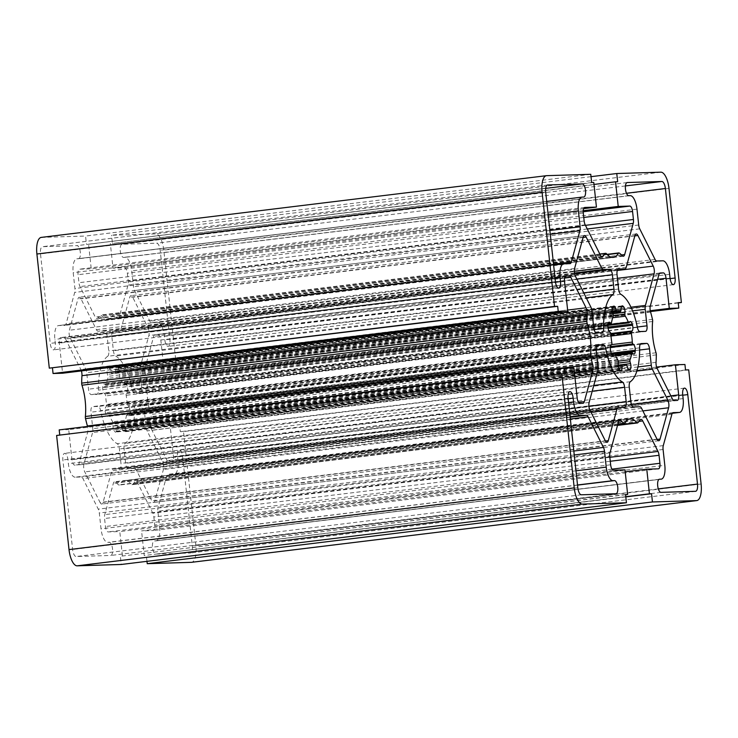 <?xml version="1.0" encoding="UTF-8"?>
<svg xmlns="http://www.w3.org/2000/svg" width="738" height="738" viewBox="0 0 738 738"><rect width="100%" height="100%" fill="white"/><g stroke="black" fill="none" stroke-linecap="round" stroke-linejoin="round"><path stroke-width="0.55" stroke-dasharray="3.69 2.77" d="M151.521 322.718L157.646 322.534A13.773 5.267 -97 0 1 164.417 336.058L164.832 339.886A6.614 2.528 83 0 0 168.172 346.371A6.614 2.528 83 0 0 169.906 339.738L160.183 250.237A7.159 2.74 83 0 0 156.668 243.208L122.093 244.26A6.614 2.528 83 0 0 122.001 244.269A6.614 2.528 83 0 0 120.276 251.021A6.614 2.528 83 0 0 123.514 257.396L124.999 257.35A13.773 5.267 -97 0 1 131.77 270.874L133.495 286.722A5.507 2.113 83 0 0 134.528 290.569L149.851 321.168A5.507 2.113 83 0 0 151.521 322.718L656.728 260.994M78.477 258.78A6.614 2.528 83 0 0 78.56 258.77A6.614 2.528 83 0 0 80.285 252.018A6.614 2.528 83 0 0 77.047 245.643L42.472 246.695A7.159 2.74 83 0 0 42.38 246.704A7.159 2.74 83 0 0 40.498 253.9L50.221 343.391A6.614 2.528 83 0 0 53.56 349.877A6.614 2.528 83 0 0 55.295 343.244L54.88 339.406A13.773 5.267 -97 0 1 58.496 325.578A13.773 5.267 -97 0 1 58.68 325.559L64.796 325.375A5.507 2.113 83 0 0 64.87 325.366A5.507 2.113 83 0 0 66.116 323.724L74.713 292.405A5.507 2.113 83 0 0 74.916 288.512L73.191 272.673A13.773 5.267 -97 0 1 76.807 258.835A13.773 5.267 -97 0 1 76.992 258.826L583.684 197.055M159.602 527.052A13.773 5.267 -97 0 1 155.986 540.889A13.773 5.267 -97 0 1 155.801 540.899L154.316 540.945A6.614 2.528 83 0 0 154.233 540.954A6.614 2.528 83 0 0 152.508 547.707A6.614 2.528 83 0 0 155.746 554.081L190.321 553.03A7.159 2.74 83 0 0 190.413 553.02A7.159 2.74 83 0 0 192.295 545.825L182.572 456.333A6.614 2.528 83 0 0 179.233 449.848A6.614 2.528 83 0 0 177.498 456.481L177.913 460.318A13.773 5.267 -97 0 1 174.297 474.147A13.773 5.267 -97 0 1 174.113 474.165L167.996 474.35A5.507 2.113 83 0 0 167.923 474.359A5.507 2.113 83 0 0 166.677 476.001L158.08 507.32A5.507 2.113 83 0 0 157.877 511.213L159.602 527.052L664.809 465.327M75.147 477.191A13.773 5.267 -97 0 1 68.376 463.667L67.961 459.839A6.614 2.528 83 0 0 64.621 453.353A6.614 2.528 83 0 0 62.887 459.986L72.61 549.487A7.159 2.74 83 0 0 76.125 556.517L110.7 555.465A6.614 2.528 83 0 0 110.792 555.456A6.614 2.528 83 0 0 112.517 548.703A6.614 2.528 83 0 0 109.279 542.329L107.794 542.375A13.773 5.267 -97 0 1 101.023 528.851L99.298 513.002A5.507 2.113 83 0 0 98.265 509.146L82.942 478.556A5.507 2.113 83 0 0 81.272 477.006L75.147 477.191L570.096 416.721M107.693 356.279A5.507 2.113 83 0 0 108.744 350.901L107.176 336.436A5.507 2.113 83 0 0 104.464 331.03L98.089 331.224A5.507 2.113 -97 0 1 96.42 329.665L80.968 298.807A5.507 2.113 83 0 0 79.224 297.257A5.507 2.113 83 0 0 77.97 298.899L69.372 330.237A5.507 2.113 83 0 0 70.211 337.976L85.673 368.825A5.507 2.113 -97 0 1 86.706 372.681L88.505 389.184A5.507 2.113 83 0 0 91.208 394.59L96.798 394.424A5.507 2.113 83 0 0 96.872 394.415A5.507 2.113 83 0 0 98.403 390.134A45.175 17.288 -97 0 1 107.693 356.279L586.23 297.82M140.275 393.086A5.507 2.113 83 0 0 140.349 393.086A5.507 2.113 83 0 0 141.788 387.551L139.999 371.048A5.507 2.113 -97 0 1 140.202 367.164L148.873 335.569A5.507 2.113 83 0 0 148.024 327.829L132.702 297.229A5.507 2.113 83 0 0 130.958 295.68A5.507 2.113 83 0 0 129.713 297.322L121.041 328.908A5.507 2.113 -97 0 1 119.796 330.55A5.507 2.113 -97 0 1 119.722 330.559L113.348 330.753A5.507 2.113 83 0 0 113.274 330.762A5.507 2.113 83 0 0 111.825 336.297L113.394 350.762A5.507 2.113 83 0 0 115.608 356.039A45.175 17.288 -97 0 1 132.167 389.101A5.507 2.113 83 0 0 134.685 393.262L140.275 393.086L645.482 331.362M100.091 502.495A5.507 2.113 83 0 0 101.835 504.045A5.507 2.113 83 0 0 103.08 502.403L111.752 470.816A5.507 2.113 -97 0 1 112.997 469.174A5.507 2.113 -97 0 1 113.071 469.165L119.445 468.971A5.507 2.113 83 0 0 119.519 468.962A5.507 2.113 83 0 0 120.967 463.427L119.399 448.962A5.507 2.113 83 0 0 117.185 443.686A45.175 17.288 -97 0 1 100.626 410.623A5.507 2.113 83 0 0 98.108 406.463L92.518 406.638A5.507 2.113 83 0 0 92.444 406.638A5.507 2.113 83 0 0 90.995 412.173L92.794 428.677A5.507 2.113 -97 0 1 92.591 432.56L83.92 464.156A5.507 2.113 83 0 0 84.769 471.896L100.091 502.495L605.298 440.771M134.703 468.501A5.507 2.113 -97 0 1 136.373 470.06L151.825 500.918A5.507 2.113 83 0 0 153.569 502.467A5.507 2.113 83 0 0 154.823 500.825L163.421 469.488A5.507 2.113 83 0 0 162.572 461.748L147.12 430.9A5.507 2.113 -97 0 1 146.087 427.044L144.288 410.54A5.507 2.113 83 0 0 141.576 405.134L135.995 405.3A5.507 2.113 83 0 0 135.921 405.31A5.507 2.113 83 0 0 134.39 409.59A45.175 17.288 -97 0 1 125.1 443.446A5.507 2.113 83 0 0 124.049 448.824L125.617 463.289A5.507 2.113 83 0 0 128.329 468.695L134.703 468.501L639.911 406.776M125.082 431.066A4.41 1.688 83 0 0 125.349 425.346L124.823 423.381A1.651 0.637 -97 0 1 124.823 421.416A26.992 10.332 83 0 0 126.502 415.309A1.651 0.637 -97 0 1 126.918 414.618A1.651 0.637 -97 0 1 127.194 414.728L128.052 415.522A4.41 1.688 83 0 0 128.79 415.835A4.41 1.688 83 0 0 129.999 413.16A34.428 13.173 83 0 0 130.054 411.998A4.41 1.688 83 0 0 128.513 406.38L127.665 405.586A1.651 0.637 -97 0 1 127.093 403.815A26.992 10.332 83 0 0 126.161 395.282A1.651 0.637 -97 0 1 126.355 393.492L127.028 392.653A4.41 1.688 83 0 0 127.342 386.98A34.428 13.173 83 0 0 127.028 385.817A4.41 1.688 83 0 0 125.128 383.243A4.41 1.688 83 0 0 124.584 383.594L123.91 384.433A1.651 0.637 -97 0 1 123.698 384.563A1.651 0.637 -97 0 1 123.089 383.898A26.992 10.332 83 0 0 120.1 377.93A1.651 0.637 -97 0 1 119.676 375.983L119.777 374A4.41 1.688 83 0 0 118.274 368.336A34.428 13.173 83 0 0 117.766 367.875A4.41 1.688 83 0 0 117.056 367.589A4.41 1.688 83 0 0 115.848 370.338L115.746 372.321A1.651 0.637 -97 0 1 115.294 373.345A1.651 0.637 -97 0 1 115.165 373.336A26.992 10.332 83 0 0 113.126 373.068A26.992 10.332 83 0 0 111.872 373.428A1.651 0.637 -97 0 1 111.798 373.456A1.651 0.637 -97 0 1 111.078 372.459L110.543 370.504A4.41 1.688 83 0 0 108.634 367.847A4.41 1.688 83 0 0 108.108 368.17A34.428 13.173 83 0 0 107.711 368.659A4.41 1.688 83 0 0 107.444 374.378L107.969 376.343A1.651 0.637 -97 0 1 107.969 378.308A26.992 10.332 83 0 0 106.29 384.415A1.651 0.637 -97 0 1 105.875 385.107A1.651 0.637 -97 0 1 105.589 384.996L104.741 384.203A4.41 1.688 83 0 0 104.003 383.889A4.41 1.688 83 0 0 102.794 386.564A34.428 13.173 83 0 0 102.739 387.727A4.41 1.688 83 0 0 104.279 393.345L105.128 394.138A1.651 0.637 -97 0 1 105.7 395.909A26.992 10.332 83 0 0 106.632 404.442A1.651 0.637 -97 0 1 106.438 406.232L105.765 407.072A4.41 1.688 83 0 0 105.451 412.745A34.428 13.173 83 0 0 105.765 413.907A4.41 1.688 83 0 0 107.665 416.481A4.41 1.688 83 0 0 108.209 416.131L108.883 415.291A1.651 0.637 -97 0 1 109.095 415.162A1.651 0.637 -97 0 1 109.704 415.826A26.992 10.332 83 0 0 112.693 421.795A1.651 0.637 -97 0 1 113.117 423.741L113.015 425.725A4.41 1.688 83 0 0 114.519 431.389A34.428 13.173 83 0 0 115.027 431.85A4.41 1.688 83 0 0 115.737 432.136A4.41 1.688 83 0 0 116.945 429.387L117.047 427.403A1.651 0.637 -97 0 1 117.499 426.38A1.651 0.637 -97 0 1 117.628 426.389A26.992 10.332 83 0 0 119.667 426.656A26.992 10.332 83 0 0 120.921 426.296A1.651 0.637 -97 0 1 120.995 426.269A1.651 0.637 -97 0 1 121.715 427.265L122.25 429.221A4.41 1.688 83 0 0 124.159 431.878A4.41 1.688 83 0 0 124.685 431.555A34.428 13.173 83 0 0 125.082 431.066L628.379 369.572M650.279 310.716L164.085 370.116L160.819 340.015A5.507 2.113 83 0 0 158.107 334.6L155.017 334.701A5.507 2.113 83 0 0 154.943 334.701A5.507 2.113 83 0 0 153.698 336.344L145.128 367.57A5.507 2.113 83 0 0 145.368 373.742A60.599 23.192 -97 0 1 147.268 381.112A2.758 1.052 -97 0 1 147.416 383.225A33.053 12.647 83 0 0 150.82 414.498A2.758 1.052 -97 0 1 151.124 416.601A60.599 23.192 -97 0 1 150.838 424.046A5.507 2.113 83 0 0 151.936 430.189L167.203 460.687A5.507 2.113 83 0 0 168.873 462.237L171.963 462.145A5.507 2.113 83 0 0 172.037 462.136A5.507 2.113 83 0 0 173.485 456.61L170.21 426.499L179.731 426.213L180.321 431.684L183.494 431.582L195.893 545.714A16.531 6.328 -97 0 1 191.769 562.282M650.464 311.565L173.605 369.83L164.085 370.116M678.213 302.626L173.006 364.351L173.605 369.83M678.25 302.921L173.006 364.351M591.018 176.668L111.558 235.247L155.653 233.9A16.531 6.328 -97 0 1 163.781 250.127L176.179 364.258M617.66 181.732L112.453 243.457L111.558 235.247M593.979 184.435L112.453 243.457M583.232 210.708L113.015 268.152L110.34 243.522M583.629 208.66L91.235 268.816L79.603 269.176A5.507 2.113 83 0 0 79.529 269.185A5.507 2.113 83 0 0 78.08 274.711L78.948 282.709A5.507 2.113 83 0 0 79.99 286.565L95.267 317.054A5.507 2.113 83 0 0 97.01 318.604A5.507 2.113 83 0 0 97.757 318.087A60.599 23.192 -97 0 1 100.313 315.163A2.758 1.052 -97 0 1 100.58 315.034A2.758 1.052 -97 0 1 101.152 315.347A33.053 12.647 83 0 0 108.062 319.093A33.053 12.647 83 0 0 113.237 314.978A2.758 1.052 -97 0 1 113.661 314.637A2.758 1.052 -97 0 1 114.03 314.748A60.599 23.192 -97 0 1 117.194 317.488A5.507 2.113 83 0 0 118.209 317.958A5.507 2.113 83 0 0 119.455 316.316L128.025 285.089A5.507 2.113 83 0 0 128.227 281.206L127.351 273.208A5.507 2.113 83 0 0 124.648 267.802L113.015 268.152M593.767 182.461L88.56 244.186L91.235 268.816M591.655 182.526L88.56 244.186M590.76 174.316L85.553 236.04L86.447 244.25M41.236 237.405A16.531 6.328 -97 0 1 41.457 237.387L85.553 236.04M81.401 370.928A5.507 2.113 83 0 0 80.857 369.535L65.59 339.037A5.507 2.113 83 0 0 63.92 337.487L60.83 337.58A5.507 2.113 83 0 0 60.756 337.58A5.507 2.113 83 0 0 59.308 343.115L62.582 373.225M573.915 367.884L68.708 429.608L71.973 459.709A5.507 2.113 83 0 0 74.686 465.124L77.776 465.023A5.507 2.113 83 0 0 77.85 465.023A5.507 2.113 83 0 0 79.095 463.381L87.665 432.154A5.507 2.113 83 0 0 87.536 426.435M59.188 429.894L68.708 429.608M564.994 373.649L59.75 435.079M56.614 435.466L59.787 435.374M625.547 494.543L120.34 556.268L121.235 564.478M625.566 494.737L120.34 556.268M624.985 469.848L119.777 531.572L122.453 556.203M625.197 471.813L141.558 530.899L153.19 530.548A5.507 2.113 83 0 0 153.264 530.539A5.507 2.113 83 0 0 154.712 525.013L153.845 517.015A5.507 2.113 83 0 0 152.803 513.159L137.526 482.67A5.507 2.113 83 0 0 135.783 481.121A5.507 2.113 83 0 0 135.026 481.637A60.599 23.192 -97 0 1 132.471 484.562A2.758 1.052 -97 0 1 132.213 484.691A2.758 1.052 -97 0 1 131.641 484.377A33.053 12.647 83 0 0 124.731 480.632A33.053 12.647 83 0 0 119.556 484.746A2.758 1.052 -97 0 1 119.122 485.087A2.758 1.052 -97 0 1 118.763 484.977A60.599 23.192 -97 0 1 115.598 482.237A5.507 2.113 83 0 0 114.584 481.766A5.507 2.113 83 0 0 113.338 483.408L104.768 514.635A5.507 2.113 83 0 0 104.565 518.519L105.442 526.517A5.507 2.113 83 0 0 108.145 531.923L119.777 531.572M625.778 496.702L144.233 555.539L141.558 530.899M625.806 496.895L144.233 555.539M146.982 561.332L146.345 555.474M688.702 369.858L183.494 431.582M685.528 369.959L180.321 431.684M684.938 364.489L179.731 426.213M656.599 367.072L170.21 426.499M662.853 260.809L157.646 322.534M669.624 274.333L164.417 336.058M670.039 278.161L164.832 339.886M670.095 278.623L169.906 339.738M626.47 193.264L160.183 250.237M625.455 185.93L156.668 243.208M627.125 182.563L122.093 244.26M628.721 195.671L123.514 257.396M630.206 195.625L124.999 257.35M636.977 209.149L131.77 270.874M638.702 224.998L133.495 286.722M639.735 228.854L134.528 290.569M655.058 259.444L149.851 321.168M545.714 188.384L77.047 245.643M547.485 184.998L42.472 246.695M545.705 192.175L40.498 253.9M555.428 281.667L50.221 343.391M555.483 282.128L55.295 343.244M555.059 278.3L54.88 339.406M563.887 263.835L58.68 325.559M570.004 263.651L64.796 325.375M553.528 264.176L66.116 323.724M550.28 234.297L74.713 292.405M549.865 230.487L74.916 288.512M548.14 214.638L73.191 272.673M582.199 197.101L76.992 258.826M155.986 540.889L658.933 479.442L155.801 540.899M659.348 479.248L154.316 540.945M660.953 492.357L155.746 554.081M695.528 491.305L190.321 553.03M658.314 488.888L192.295 545.825M682.761 395.217L182.572 456.333M682.705 394.756L177.498 456.481M683.12 398.594L177.913 460.318M672.281 413.298L174.113 474.165M673.056 412.643L167.996 474.35M671.884 414.276L166.677 476.001M663.287 445.595L158.08 507.32M663.084 449.488L157.877 511.213M568.555 402.551L68.376 463.667M568.14 398.723L67.961 459.839M568.094 398.262L62.887 459.986M577.817 487.763L72.61 549.487M581.332 494.792L76.125 556.517M615.907 493.74L110.7 555.465M577.531 485.115L109.279 542.329M577.513 484.986L107.794 542.375M575.972 470.816L101.023 528.851M574.256 454.977L99.298 513.002M573.823 451.047L98.265 509.146M570.345 419.009L82.942 478.556M570.16 417.274L81.272 477.006M583.749 292.866L108.744 350.901M576.83 279.056L107.176 336.436M574.561 273.595L104.464 331.03M574.468 273.023L98.089 331.224M574.302 271.28L96.42 329.665M583.103 237.461L80.968 298.807M583.177 237.175L77.97 298.899M574.579 268.512L69.372 330.237M575.428 276.252L70.211 337.976M590.88 307.1L85.673 368.825M591.913 310.956L86.706 372.681M593.712 327.46L88.505 389.184M596.424 332.866L91.208 394.59M602.005 332.7L96.798 394.424M594.108 329.572L98.403 390.134M637.3 327.017L141.788 387.551M632.586 310.864L139.999 371.048M630.99 307.202L140.202 367.164M617.438 278.318L148.873 335.569M617.282 270.495L148.024 327.829M634.837 235.874L132.702 297.229M634.92 235.597L129.713 297.322M626.248 267.184L121.041 328.908M119.796 330.55L617.614 269.73L119.722 330.559M618.407 269.047L113.348 330.753M617.033 274.573L111.825 336.297M618.601 289.038L113.394 350.762M620.815 294.314L115.608 356.039M637.374 327.377L132.167 389.101M639.892 331.537L134.685 393.262M605.437 441.029L103.08 502.403M591.018 412.256L111.752 470.816M112.997 469.174L590.317 410.854L113.071 469.165M624.652 407.247L119.445 468.971M588.924 406.26L120.967 463.427M592.217 391.195L119.399 448.962M593.795 385.457L117.185 443.686M596.175 350.08L100.626 410.623M596.839 345.532L98.108 406.463M597.577 344.923L92.518 406.638M596.212 350.449L90.995 412.173M598.001 366.952L92.794 428.677M597.798 370.836L92.591 432.56M589.127 402.431L83.92 464.156M589.976 410.171L84.769 471.896M641.58 408.335L136.373 470.06M657.032 439.193L151.825 500.918M657.171 439.451L154.823 500.825M642.872 410.918L163.421 469.488M631.47 404.461L162.572 461.748M636.857 371.066L147.12 430.9M637.946 366.952L146.087 427.044M639.615 350.024L144.288 410.54M640.307 344.203L141.576 405.134M641.054 343.594L135.995 405.3M639.597 347.866L134.39 409.59M630.307 381.721L125.1 443.446M629.256 387.099L124.049 448.824M630.824 401.564L125.617 463.289M633.536 406.97L128.329 468.695M618.232 365.125L125.349 425.346M618.269 363.096L124.823 423.381M618.269 361.131L124.823 421.416M615.51 355.568L126.502 415.309M632.411 353.004L127.194 414.728M633.259 353.797L128.052 415.522M614.837 353.926L129.999 413.16M611.322 353.198L130.054 411.998M610.335 347.515L128.513 406.38M610.464 346.602L127.665 405.586M611.553 344.628L127.093 403.815M611.018 336.039L126.161 395.282M610.916 334.286L126.355 393.492M610.833 333.539L127.028 392.653M608.084 328.244L127.342 386.98M607.955 327.063L127.028 385.817M629.791 321.869L124.584 383.594M629.117 322.709L123.91 384.433M608.02 324.655L123.089 383.898M612.725 317.746L120.1 377.93M613.315 315.67L119.676 375.983M612.946 313.751L119.777 374M621.368 306.87L118.274 368.336M621.645 306.307L117.766 367.875M621.055 308.613L115.848 370.338M620.953 310.597L115.746 372.321M612.623 312.552L115.165 373.336M111.798 373.456L612.549 312.275L111.872 373.428M612.365 311.215L111.078 372.459M612.291 309.204L110.543 370.504M613.315 306.445L108.108 368.17M612.918 306.934L107.711 368.659M612.651 312.654L107.444 374.378M613.177 314.619L107.969 376.343M613.177 316.584L107.969 378.308M611.498 322.69L106.29 384.415M608.186 323.585L105.589 384.996M608.564 322.644L104.741 384.203M608.001 324.84L102.794 386.564M607.946 326.002L102.739 387.727M609.487 331.62L104.279 393.345M610.335 332.414L105.128 394.138M610.907 334.185L105.7 395.909M611.839 342.718L106.632 404.442M611.645 344.508L106.438 406.232M610.972 345.347L105.765 407.072M610.658 351.02L105.451 412.745M610.972 352.183L105.765 413.907M612.245 354.554L108.209 416.131M611.664 353.862L108.883 415.291M614.911 354.102L109.704 415.826M617.9 360.07L112.693 421.795M618.324 362.017L113.117 423.741M618.223 364L113.015 425.725M619.726 369.664L114.519 431.389M620.234 370.125L115.027 431.85M618.813 368.068L116.945 429.387M618.343 366.159L117.047 427.403M618.241 365.227L117.628 426.389M623.573 364.876L120.921 426.296M626.922 365.541L121.715 427.265M627.457 367.496L122.25 429.221M628.785 369.969L124.685 431.555M660.076 272.995L155.017 334.701M658.905 274.619L153.698 336.344M659.523 273.346L158.107 334.6M657.613 279.315L160.819 340.015M668.988 188.402L163.781 250.127M660.861 172.175L155.653 233.9M583.214 211.769L124.648 267.802M583.776 217.442L127.351 273.208M585.455 225.339L128.227 281.206M587.273 228.983L128.025 285.089M621.59 254.961L119.455 316.316M622.402 255.763L117.194 317.488M619.237 253.023L114.03 314.748M607.263 254.619L113.237 314.978M606.359 253.623L101.152 315.347M599.874 254.13L100.313 315.163M601.359 256.556L97.757 318.087M600.474 255.33L95.267 317.054M585.197 224.841L79.99 286.565M584.155 220.985L78.948 282.709M583.288 212.987L78.08 274.711M584.662 207.47L79.603 269.176M546.664 175.662L41.457 237.387M564.515 281.39L59.308 343.115M565.889 275.874L60.83 337.58M565.336 276.224L63.92 337.487M564.588 278.078L65.59 339.037M567.633 310.061L80.857 369.535M574.432 372.69L87.665 432.154M578.518 402.358L79.095 463.381M582.983 403.299L77.776 465.023M579.893 403.4L74.686 465.124M577.181 397.985L71.973 459.709M613.352 470.198L108.145 531.923M610.649 464.792L105.442 526.517M609.773 456.794L104.565 518.519M609.975 452.911L104.768 514.635M618.545 421.684L113.338 483.408M618.924 420.743L115.598 482.237M617.909 423.999L118.763 484.977M624.763 423.022L119.556 484.746M617.632 425.005L131.641 484.377M637.687 422.837L132.471 484.562M640.243 419.913L135.026 481.637M639.08 421.398L137.526 482.67M609.837 457.32L152.803 513.159M610.261 461.25L153.845 517.015M611.968 469.147L154.712 525.013M658.397 468.824L153.19 530.548M701.1 483.99L195.893 545.714M670.851 395.845L173.485 456.61M677.17 400.42L171.963 462.145M674.08 400.513L168.873 462.237M672.41 398.963L167.203 460.687M657.143 368.465L151.936 430.189M656.045 362.321L150.838 424.046M656.331 354.877L151.124 416.601M656.027 352.773L150.82 414.498M652.623 321.5L147.416 383.225M652.475 319.388L147.268 381.112M650.575 312.017L145.368 373.742M650.335 305.846L145.128 367.57M673.379 284.647L168.172 346.371M627.208 182.544L122.001 244.269M583.767 197.046L78.56 258.77M547.587 184.98L42.38 246.704M558.767 288.152L53.56 349.877M553.62 265.08L58.496 325.578M570.077 263.641L64.87 325.366M546.71 201.428L76.807 258.835M659.44 479.23L154.233 540.954M695.62 491.296L190.413 553.02M684.44 388.123L179.233 449.848M672.272 413.308L174.297 474.147M673.13 412.634L167.923 474.359M569.828 391.629L64.621 453.353M615.999 493.731L110.792 555.456M584.431 235.533L79.224 297.257M602.079 332.69L96.872 394.415M645.556 331.362L140.349 393.086M636.165 233.955L130.958 295.68M618.481 269.038L113.274 330.762M607.042 442.32L101.835 504.045M624.726 407.238L119.519 468.962M597.651 344.914L92.444 406.638M658.776 440.743L153.569 502.467M641.128 343.585L135.921 405.31M615.252 354.95L126.918 414.618M633.997 354.111L128.79 415.835M630.335 321.519L125.128 383.243M607.974 325.393L123.698 384.563M622.263 305.864L117.056 367.589M612.632 312.589L115.294 373.345M618.333 311.344L113.126 373.068M613.841 306.122L108.634 367.847M608.149 323.742L105.875 385.107M609.21 322.165L104.003 383.889M612.872 354.757L107.665 416.481M611.608 353.77L109.095 415.162M620.944 370.411L115.737 432.136M618.232 365.199L117.499 426.38M624.874 364.932L119.667 426.656M623.536 364.876L120.995 426.269M629.366 370.153L124.159 431.878M660.15 272.977L154.943 334.701M623.416 256.234L118.209 317.958M607.014 254.361L113.661 314.637M613.269 257.368L108.062 319.093M599.828 254.038L100.58 315.034M602.217 256.879L97.01 318.604M584.736 207.461L79.529 269.185M565.963 275.864L60.756 337.58M583.057 403.299L77.85 465.023M619.791 420.042L114.584 481.766M617.863 424.156L119.122 485.087M629.938 418.907L124.731 480.632M617.521 425.392L132.213 484.691M640.99 419.396L135.783 481.121M658.471 468.815L153.264 530.539M677.244 400.42L172.037 462.136"/><path stroke-width="1.11" d="M662.853 260.809L656.728 260.994A5.507 2.113 -97 0 1 655.058 259.444L639.735 228.854A5.507 2.113 -97 0 1 638.702 224.998L636.977 209.149A13.773 5.267 83 0 0 630.206 195.625L628.721 195.671A6.614 2.528 -97 0 1 625.483 189.297A6.614 2.528 -97 0 1 627.208 182.544A6.614 2.528 -97 0 1 627.3 182.535L661.875 181.483A7.159 2.74 -97 0 1 665.39 188.513L675.113 278.014A6.614 2.528 -97 0 1 673.379 284.647A6.614 2.528 -97 0 1 670.039 278.161L669.624 274.333A13.773 5.267 83 0 0 662.853 260.809M582.254 183.919A6.614 2.528 -97 0 1 585.492 190.293A6.614 2.528 -97 0 1 583.767 197.046A6.614 2.528 -97 0 1 583.684 197.055L582.199 197.101A13.773 5.267 83 0 0 582.014 197.111A13.773 5.267 83 0 0 578.398 210.948L580.123 226.787A5.507 2.113 -97 0 1 579.92 230.68L571.323 261.999A5.507 2.113 -97 0 1 570.077 263.641A5.507 2.113 -97 0 1 570.004 263.651L563.887 263.835A13.773 5.267 83 0 0 563.703 263.853A13.773 5.267 83 0 0 560.087 277.682L560.502 281.519A6.614 2.528 -97 0 1 558.767 288.152A6.614 2.528 -97 0 1 555.428 281.667L545.705 192.175A7.159 2.74 -97 0 1 547.587 184.98A7.159 2.74 -97 0 1 547.679 184.97L582.254 183.919L545.714 188.384M661.008 479.174A13.773 5.267 83 0 0 661.193 479.165A13.773 5.267 83 0 0 664.809 465.327L663.084 449.488A5.507 2.113 -97 0 1 663.287 445.595L671.884 414.276A5.507 2.113 -97 0 1 673.13 412.634A5.507 2.113 -97 0 1 673.204 412.625L679.32 412.441A13.773 5.267 83 0 0 679.504 412.422A13.773 5.267 83 0 0 683.12 398.594L682.705 394.756A6.614 2.528 -97 0 1 684.44 388.123A6.614 2.528 -97 0 1 687.779 394.609L697.502 484.1A7.159 2.74 -97 0 1 695.62 491.296A7.159 2.74 -97 0 1 695.528 491.305L660.953 492.357A6.614 2.528 -97 0 1 657.715 485.982A6.614 2.528 -97 0 1 659.44 479.23A6.614 2.528 -97 0 1 659.523 479.22L661.193 479.165M573.583 401.942A13.773 5.267 83 0 0 580.354 415.466L586.479 415.282A5.507 2.113 -97 0 1 588.149 416.832L603.472 447.431A5.507 2.113 -97 0 1 604.505 451.278L606.23 467.126A13.773 5.267 83 0 0 613.001 480.65L614.486 480.604A6.614 2.528 -97 0 1 617.724 486.979A6.614 2.528 -97 0 1 615.999 493.731A6.614 2.528 -97 0 1 615.907 493.74L581.332 494.792A7.159 2.74 -97 0 1 577.817 487.763L568.094 398.262A6.614 2.528 -97 0 1 569.828 391.629A6.614 2.528 -97 0 1 573.168 398.114L573.583 401.942L568.555 402.551M613.951 289.176A5.507 2.113 -97 0 1 612.9 294.554A45.175 17.288 83 0 0 603.61 328.41A5.507 2.113 -97 0 1 602.079 332.69A5.507 2.113 -97 0 1 602.005 332.7L596.424 332.866A5.507 2.113 -97 0 1 593.712 327.46L591.913 310.956A5.507 2.113 83 0 0 590.88 307.1L575.428 276.252A5.507 2.113 -97 0 1 574.579 268.512L583.177 237.175A5.507 2.113 -97 0 1 584.431 235.533A5.507 2.113 -97 0 1 586.175 237.083L601.627 267.94A5.507 2.113 83 0 0 603.297 269.499L609.671 269.305A5.507 2.113 -97 0 1 612.383 274.711L613.951 289.176L583.749 292.866M647.005 325.827A5.507 2.113 -97 0 1 645.556 331.362A5.507 2.113 -97 0 1 645.482 331.362L639.892 331.537A5.507 2.113 -97 0 1 637.374 327.377A45.175 17.288 83 0 0 620.815 294.314A5.507 2.113 -97 0 1 618.601 289.038L617.033 274.573A5.507 2.113 -97 0 1 618.481 269.038A5.507 2.113 -97 0 1 618.555 269.029L624.929 268.835A5.507 2.113 83 0 0 625.003 268.826A5.507 2.113 83 0 0 626.248 267.184L634.92 235.597A5.507 2.113 -97 0 1 636.165 233.955A5.507 2.113 -97 0 1 637.909 235.505L653.231 266.104A5.507 2.113 -97 0 1 654.08 273.844L645.409 305.44A5.507 2.113 83 0 0 645.206 309.323L647.005 325.827L637.3 327.017M608.287 440.678A5.507 2.113 -97 0 1 607.042 442.32A5.507 2.113 -97 0 1 605.298 440.771L589.976 410.171A5.507 2.113 -97 0 1 589.127 402.431L597.798 370.836A5.507 2.113 83 0 0 598.001 366.952L596.212 350.449A5.507 2.113 -97 0 1 597.651 344.914A5.507 2.113 -97 0 1 597.725 344.914L603.315 344.738A5.507 2.113 -97 0 1 605.833 348.899A45.175 17.288 83 0 0 622.392 381.961A5.507 2.113 -97 0 1 624.606 387.238L626.175 401.703A5.507 2.113 -97 0 1 624.726 407.238A5.507 2.113 -97 0 1 624.652 407.247L618.278 407.441A5.507 2.113 83 0 0 618.204 407.45A5.507 2.113 83 0 0 616.959 409.092L608.287 440.678L605.437 441.029M641.58 408.335A5.507 2.113 83 0 0 639.911 406.776L633.536 406.97A5.507 2.113 -97 0 1 630.824 401.564L629.256 387.099A5.507 2.113 -97 0 1 630.307 381.721A45.175 17.288 83 0 0 639.597 347.866A5.507 2.113 -97 0 1 641.128 343.585A5.507 2.113 -97 0 1 641.202 343.576L646.792 343.41A5.507 2.113 -97 0 1 649.495 348.816L651.294 365.319A5.507 2.113 83 0 0 652.327 369.175L667.789 400.024A5.507 2.113 -97 0 1 668.628 407.763L660.03 439.101A5.507 2.113 -97 0 1 658.776 440.743A5.507 2.113 -97 0 1 657.032 439.193L641.58 408.335M630.556 363.622A4.41 1.688 -97 0 1 630.289 369.341A34.428 13.173 -97 0 1 629.892 369.83A4.41 1.688 -97 0 1 629.366 370.153A4.41 1.688 -97 0 1 627.457 367.496L626.922 365.541A1.651 0.637 83 0 0 626.202 364.544A1.651 0.637 83 0 0 626.128 364.572A26.992 10.332 -97 0 1 624.874 364.932A26.992 10.332 -97 0 1 622.835 364.664A1.651 0.637 83 0 0 622.706 364.655A1.651 0.637 83 0 0 622.254 365.679L622.152 367.662A4.41 1.688 -97 0 1 620.944 370.411A4.41 1.688 -97 0 1 620.234 370.125A34.428 13.173 -97 0 1 619.726 369.664A4.41 1.688 -97 0 1 618.223 364L618.324 362.017A1.651 0.637 83 0 0 617.9 360.07A26.992 10.332 -97 0 1 614.911 354.102A1.651 0.637 83 0 0 614.302 353.437A1.651 0.637 83 0 0 614.09 353.567L613.416 354.406A4.41 1.688 -97 0 1 612.872 354.757A4.41 1.688 -97 0 1 610.972 352.183A34.428 13.173 -97 0 1 610.658 351.02A4.41 1.688 -97 0 1 610.972 345.347L611.645 344.508A1.651 0.637 83 0 0 611.839 342.718A26.992 10.332 -97 0 1 610.907 334.185A1.651 0.637 83 0 0 610.335 332.414L609.487 331.62A4.41 1.688 -97 0 1 607.946 326.002A34.428 13.173 -97 0 1 608.001 324.84A4.41 1.688 -97 0 1 609.21 322.165A4.41 1.688 -97 0 1 609.948 322.478L610.806 323.272A1.651 0.637 83 0 0 611.082 323.382A1.651 0.637 83 0 0 611.498 322.69A26.992 10.332 -97 0 1 613.177 316.584A1.651 0.637 83 0 0 613.177 314.619L612.651 312.654A4.41 1.688 -97 0 1 612.918 306.934A34.428 13.173 -97 0 1 613.315 306.445A4.41 1.688 -97 0 1 613.841 306.122A4.41 1.688 -97 0 1 615.75 308.779L616.285 310.735A1.651 0.637 83 0 0 617.005 311.731A1.651 0.637 83 0 0 617.079 311.704A26.992 10.332 -97 0 1 618.333 311.344A26.992 10.332 -97 0 1 620.372 311.611A1.651 0.637 83 0 0 620.501 311.62A1.651 0.637 83 0 0 620.953 310.597L621.055 308.613A4.41 1.688 -97 0 1 622.263 305.864A4.41 1.688 -97 0 1 622.973 306.15A34.428 13.173 -97 0 1 623.481 306.611A4.41 1.688 -97 0 1 624.985 312.275L624.883 314.259A1.651 0.637 83 0 0 625.307 316.205A26.992 10.332 -97 0 1 628.296 322.174A1.651 0.637 83 0 0 628.905 322.838A1.651 0.637 83 0 0 629.117 322.709L629.791 321.869A4.41 1.688 -97 0 1 630.335 321.519A4.41 1.688 -97 0 1 632.235 324.093A34.428 13.173 -97 0 1 632.549 325.255A4.41 1.688 -97 0 1 632.235 330.928L631.562 331.768A1.651 0.637 83 0 0 631.368 333.558A26.992 10.332 -97 0 1 632.3 342.091A1.651 0.637 83 0 0 632.872 343.862L633.721 344.655A4.41 1.688 -97 0 1 635.261 350.273A34.428 13.173 -97 0 1 635.206 351.436A4.41 1.688 -97 0 1 633.997 354.111A4.41 1.688 -97 0 1 633.259 353.797L632.411 353.004A1.651 0.637 83 0 0 632.125 352.893A1.651 0.637 83 0 0 631.71 353.585A26.992 10.332 -97 0 1 630.031 359.692A1.651 0.637 83 0 0 630.031 361.657L630.556 363.622L618.232 365.125M660.224 272.977A5.507 2.113 83 0 0 660.15 272.977A5.507 2.113 83 0 0 658.905 274.619L650.335 305.846A5.507 2.113 83 0 0 650.575 312.017A60.599 23.192 -97 0 1 652.475 319.388A2.758 1.052 -97 0 1 652.623 321.5A33.053 12.647 83 0 0 656.027 352.773A2.758 1.052 -97 0 1 656.331 354.877A60.599 23.192 -97 0 1 656.045 362.321A5.507 2.113 83 0 0 657.143 368.465L672.41 398.963A5.507 2.113 83 0 0 674.08 400.513L677.17 400.42A5.507 2.113 83 0 0 677.244 400.42A5.507 2.113 83 0 0 678.692 394.885L675.418 364.775L684.938 364.489L685.528 369.959L688.702 369.858L701.1 483.99A16.531 6.328 -97 0 1 696.764 500.595A16.531 6.328 -97 0 1 696.543 500.613L652.447 501.96L651.553 493.75L649.44 493.814L646.765 469.184L658.397 468.824A5.507 2.113 83 0 0 658.471 468.815A5.507 2.113 83 0 0 659.92 463.289L659.052 455.291A5.507 2.113 83 0 0 658.01 451.435L642.733 420.946A5.507 2.113 83 0 0 640.99 419.396A5.507 2.113 83 0 0 640.243 419.913A60.599 23.192 -97 0 1 637.687 422.837A2.758 1.052 -97 0 1 637.42 422.966A2.758 1.052 -97 0 1 636.848 422.653A33.053 12.647 83 0 0 629.938 418.907A33.053 12.647 83 0 0 624.763 423.022A2.758 1.052 -97 0 1 624.339 423.363A2.758 1.052 -97 0 1 623.97 423.252A60.599 23.192 -97 0 1 620.806 420.512A5.507 2.113 83 0 0 619.791 420.042A5.507 2.113 83 0 0 618.545 421.684L609.975 452.911A5.507 2.113 83 0 0 609.773 456.794L610.649 464.792A5.507 2.113 83 0 0 613.352 470.198L624.985 469.848L627.66 494.478L625.547 494.543L626.442 502.753L582.347 504.1A16.531 6.328 -97 0 1 574.219 487.873L561.821 373.742L564.994 373.649L564.395 368.17L573.915 367.884L577.181 397.985A5.507 2.113 83 0 0 579.893 403.4L582.983 403.299A5.507 2.113 83 0 0 583.057 403.299A5.507 2.113 83 0 0 584.302 401.656L592.872 370.43A5.507 2.113 83 0 0 592.632 364.258A60.599 23.192 -97 0 1 590.732 356.888A2.758 1.052 -97 0 1 590.585 354.775A33.053 12.647 83 0 0 587.18 323.502A2.758 1.052 -97 0 1 586.876 321.399A60.599 23.192 -97 0 1 587.162 313.954A5.507 2.113 83 0 0 586.064 307.811L570.797 277.313A5.507 2.113 83 0 0 569.127 275.763L566.037 275.855A5.507 2.113 83 0 0 565.963 275.864A5.507 2.113 83 0 0 564.515 281.39L567.79 311.501L558.269 311.787L557.679 306.316L554.506 306.418L542.107 192.286A16.531 6.328 -97 0 1 546.443 175.681A16.531 6.328 -97 0 1 546.664 175.662L590.76 174.316L591.655 182.526L593.767 182.461L596.442 207.101L584.81 207.452A5.507 2.113 83 0 0 584.736 207.461A5.507 2.113 83 0 0 583.288 212.987L584.155 220.985A5.507 2.113 83 0 0 585.197 224.841L600.474 255.33A5.507 2.113 83 0 0 602.217 256.879A5.507 2.113 83 0 0 602.974 256.363A60.599 23.192 -97 0 1 605.529 253.438A2.758 1.052 -97 0 1 605.787 253.309A2.758 1.052 -97 0 1 606.359 253.623A33.053 12.647 83 0 0 613.269 257.368A33.053 12.647 83 0 0 618.444 253.254A2.758 1.052 -97 0 1 618.878 252.913A2.758 1.052 -97 0 1 619.237 253.023A60.599 23.192 -97 0 1 622.402 255.763A5.507 2.113 83 0 0 623.416 256.234A5.507 2.113 83 0 0 624.662 254.592L633.232 223.365A5.507 2.113 83 0 0 633.435 219.481L632.558 211.483A5.507 2.113 83 0 0 629.855 206.077L618.223 206.428L615.547 181.797L617.66 181.732L616.765 173.522L660.861 172.175A16.531 6.328 -97 0 1 668.988 188.402L681.386 302.534L678.213 302.626L678.812 308.106L669.292 308.392L666.027 278.291A5.507 2.113 83 0 0 663.314 272.875L660.076 272.995M669.292 308.392L650.279 310.716M678.812 308.106L650.464 311.565M681.386 302.534L678.25 302.921M616.765 173.522L591.018 176.668M615.547 181.797L593.979 184.435M618.223 206.428L583.232 210.708M596.442 207.101L583.629 208.66M554.506 306.418L49.298 368.142L36.9 254.01A16.531 6.328 -97 0 1 41.236 237.405L546.443 175.681M557.679 306.316L49.298 368.142M558.269 311.787L53.062 373.511L52.472 368.041M567.79 311.501L62.582 373.225L53.062 373.511M87.536 426.435A5.507 2.113 83 0 0 87.425 425.983A60.599 23.192 -97 0 1 85.525 418.612A2.758 1.052 -97 0 1 85.377 416.5A33.053 12.647 83 0 0 81.973 385.227A2.758 1.052 -97 0 1 81.669 383.123A60.599 23.192 -97 0 1 81.955 375.679A5.507 2.113 83 0 0 81.401 370.928M564.395 368.17L59.188 429.894L59.75 435.079M561.821 373.742L56.614 435.466L69.012 549.598A16.531 6.328 -97 0 0 77.139 565.825L121.235 564.478L626.442 502.753M627.66 494.478L625.566 494.737M646.765 469.184L625.197 471.813M649.44 493.814L625.778 496.702M651.553 493.75L625.806 496.895M652.447 501.96L147.24 563.684L146.982 561.332M191.769 562.282A16.531 6.328 -97 0 1 191.557 562.319A16.531 6.328 -97 0 1 191.336 562.338L147.24 563.684M675.418 364.775L656.599 367.072M675.113 278.014L670.095 278.623M665.39 188.513L626.47 193.264M661.875 181.483L625.455 185.93M560.502 281.519L555.483 282.128M560.087 277.682L555.059 278.3M571.323 261.999L553.528 264.176M579.92 230.68L550.28 234.297M580.123 226.787L549.865 230.487M578.398 210.948L548.14 214.638M697.502 484.1L658.314 488.888M687.779 394.609L682.761 395.217M679.32 412.441L672.281 413.298M580.354 415.466L570.096 416.721M573.168 398.114L568.14 398.723M614.486 480.604L577.531 485.115M613.001 480.65L577.513 484.986M606.23 467.126L575.972 470.816M604.505 451.278L574.256 454.977M603.472 447.431L573.823 451.047M588.149 416.832L570.345 419.009M586.479 415.282L570.16 417.274M612.9 294.554L586.23 297.82M612.383 274.711L576.83 279.056M609.671 269.305L574.561 273.595M603.297 269.499L574.468 273.023M601.627 267.94L574.302 271.28M586.175 237.083L583.103 237.461M603.61 328.41L594.108 329.572M645.206 309.323L632.586 310.864M645.409 305.44L630.99 307.202M654.08 273.844L617.438 278.318M653.231 266.104L617.282 270.495M637.909 235.505L634.837 235.874M616.959 409.092L591.018 412.256M626.175 401.703L588.924 406.26M624.606 387.238L592.217 391.195M622.392 381.961L593.795 385.457M605.833 348.899L596.175 350.08M603.315 344.738L596.839 345.532M660.03 439.101L657.171 439.451M668.628 407.763L642.872 410.918M667.789 400.024L631.47 404.461M652.327 369.175L636.857 371.066M651.294 365.319L637.946 366.952M649.495 348.816L639.615 350.024M646.792 343.41L640.307 344.203M630.289 369.341L628.379 369.572M630.031 361.657L618.269 363.096M630.031 359.692L618.269 361.131M631.71 353.585L615.51 355.568M635.206 351.436L614.837 353.926M635.261 350.273L611.322 353.198M633.721 344.655L610.335 347.515M632.872 343.862L610.464 346.602M632.3 342.091L611.553 344.628M631.368 333.558L611.018 336.039M631.562 331.768L610.916 334.286M632.235 330.928L610.833 333.539M632.549 325.255L608.084 328.244M632.235 324.093L607.955 327.063M628.296 322.174L608.02 324.655M625.307 316.205L612.725 317.746M624.883 314.259L613.315 315.67M624.985 312.275L612.946 313.751M623.481 306.611L621.368 306.87M622.973 306.15L621.645 306.307M620.372 311.611L612.623 312.552M616.922 311.731L612.549 312.257L617.005 311.731M616.285 310.735L612.365 311.215M615.75 308.779L612.291 309.204M610.806 323.272L608.186 323.585M609.948 322.478L608.564 322.644M613.416 354.406L612.245 354.554M614.09 353.567L611.664 353.862M622.152 367.662L618.813 368.068M622.254 365.679L618.343 366.159M622.586 364.701L618.241 365.227M626.128 364.572L623.573 364.876M629.892 369.83L628.785 369.969M663.314 272.875L659.523 273.346M666.027 278.291L657.613 279.315M629.855 206.077L583.214 211.769M632.558 211.483L583.776 217.442M633.435 219.481L585.455 225.339M633.232 223.365L587.273 228.983M624.662 254.592L621.59 254.961M618.444 253.254L607.263 254.619M605.529 253.438L599.874 254.13M602.974 256.363L601.359 256.556M542.107 192.286L36.9 254.01M569.127 275.763L565.336 276.224M570.797 277.313L564.588 278.078M586.064 307.811L567.633 310.061M587.162 313.954L81.955 375.679M586.876 321.399L81.669 383.123M587.18 323.502L81.973 385.227M590.585 354.775L85.377 416.5M590.732 356.888L85.525 418.612M592.632 364.258L87.425 425.983M592.872 370.43L574.432 372.69M584.302 401.656L578.518 402.358M574.219 487.873L69.012 549.598M582.347 504.1L77.139 565.825M620.806 420.512L618.924 420.743M623.97 423.252L617.909 423.999M636.848 422.653L617.632 425.005M642.733 420.946L639.08 421.398M658.01 451.435L609.837 457.32M659.052 455.291L610.261 461.25M659.92 463.289L611.968 469.147M696.543 500.613L191.336 562.338M678.692 394.885L670.851 395.845M563.703 263.853L553.62 265.08M582.014 197.111L546.71 201.428M679.504 412.422L672.272 413.308M632.125 352.893L615.252 354.95M628.905 322.838L607.974 325.393M620.501 311.62L612.632 312.589M611.082 323.382L608.149 323.742M614.302 353.437L611.608 353.77M622.706 364.655L618.232 365.199M626.202 364.544L623.536 364.876M618.878 252.913L607.014 254.361M605.787 253.309L599.828 254.038M624.339 423.363L617.863 424.156M637.42 422.966L617.521 425.392M696.764 500.595L191.557 562.319"/></g></svg>
